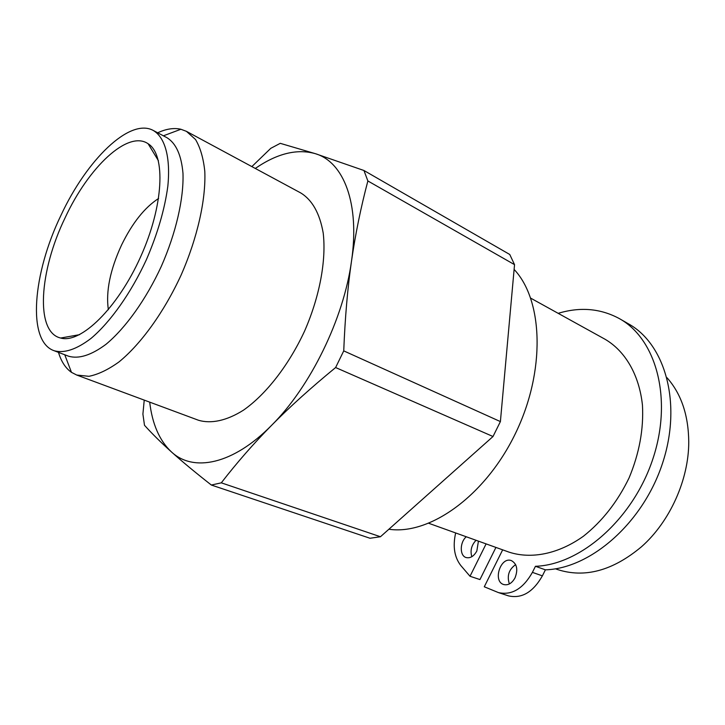 <?xml version="1.0" encoding="UTF-8"?>
<svg xmlns="http://www.w3.org/2000/svg" width="725" height="725" viewBox="0 0 725 725"><rect width="100%" height="100%" fill="white"/><g stroke="black" fill="none" stroke-linecap="round" stroke-linejoin="round"><path stroke-width="1.09" d="M428.828 523.314L509.059 552.142C531.244 559.365 558.422 554.081 583.462 536.201C602.276 521.275 617.482 501.845 629.082 477.902C639.314 453.343 643.773 429.1 642.45 405.175C639.205 374.644 625.095 350.891 604.931 339.182L530.745 298.174M558.168 313.336C580.127 306.693 600.508 308.442 619.322 318.583C656.08 338.738 672.927 398.641 652.926 458.753C633.206 518.928 580.625 564.884 535.449 566.288L532.413 572.369C523.033 588.845 511.687 595.578 498.383 592.57L484.282 586.779L502.661 549.84M486.103 543.886L470.017 576.266L460.882 565.627C454.385 557.262 452.645 546.369 455.653 532.957M515.031 577.861C511.932 583.335 508.153 585.564 503.694 584.54C492.474 581.414 500.622 556.247 511.406 560.615C516.979 563.787 518.194 569.542 515.031 577.861M478.427 541.131L476.842 551C473.842 556.329 470.262 558.504 466.084 557.543C459.55 555.74 459.732 542.191 466.284 536.772M498.383 592.57L508.406 595.85C521.728 598.877 533.056 592.207 542.382 575.858L545.399 569.832C590.585 568.554 642.993 523.051 662.505 463.329C682.298 403.653 665.278 344.049 628.448 323.839L619.322 318.583M535.449 566.288L545.399 569.832M476.062 540.279C471.449 545.146 470.045 550.619 471.821 556.7M515.638 564.612C508.868 569.433 506.775 575.877 509.376 583.942M470.017 576.266L479.95 579.565L495.927 547.42M221.297 482.832L380.453 536.745L493.009 436.513L335.621 367.539C310.826 387.893 289.511 407.124 271.694 425.231C253.768 443.392 236.966 462.595 221.297 482.832L211.337 485.034C194.989 472.211 181.685 461.154 171.408 451.892C161.013 442.549 152.042 433.677 144.493 425.285L142.907 414.093L144.23 400.1M380.453 536.745L370.022 538.258L211.337 485.034M149.685 402.13C152.286 424.134 159.527 440.718 171.408 451.892C193.303 472.437 232.97 464.707 271.694 425.231C310.427 386.751 343.741 318.547 351.498 261.181C347.628 287.798 345.046 317.695 343.741 350.882L500.395 421.587L514.542 264.652L367.865 180.96C360.796 207.722 355.332 234.465 351.498 261.181C360.017 203.299 343.614 162.047 315.438 153.7C297.132 148.507 277.086 153.428 255.291 168.454M500.395 421.587L493.009 436.513M251.856 166.596L270.788 148.326L280.249 143.333L315.438 153.7L363.95 170.502L509.757 254.484L514.542 264.652M65.187 217.636C88.513 167.321 127.981 129.712 148.118 143.749C165.953 154.642 163.732 205.746 140.568 256.922C117.613 308.188 80.738 343.94 60.655 338.031C34.945 332.204 39.259 270.833 65.187 217.636M158.612 198.469C144.719 207.422 132.385 222.901 121.61 244.905C110.155 269.754 105.741 291.368 108.351 309.729M363.95 170.502L367.865 180.96M58.489 352.377C61.208 361.512 65.54 368.173 71.467 372.342L76.723 375.042L198.396 420.219C211.075 424.034 226.662 420.763 243.455 410.178C265.993 394.409 288.722 365.318 304.591 331.062C319.716 296.471 326.395 260.248 323.205 233.024C319.743 213.331 312.248 199.964 300.721 192.932L186.434 131.343L180.897 129.258C173.937 127.682 166.188 128.851 157.678 132.784M343.741 350.882L335.621 367.539M53.994 350.673L68.585 356.22C78.862 359.183 91.341 355.205 106.013 344.293C125.516 328.144 146.078 299.416 161.349 266.274C176.03 232.87 183.878 198.505 182.981 173.32C181.386 155.186 176.048 143.314 166.958 137.696L153.165 130.4C129.612 117.64 86.656 160.007 61.072 215.098C32.707 273.452 26.861 341.212 53.994 350.673C64.108 353.573 76.469 349.477 91.06 338.385C110.472 322.009 131.053 292.963 146.459 259.532C157.588 233.677 164.72 209.253 167.828 186.252C170.719 157.252 164.983 137.252 153.165 130.4M76.723 375.042L88.921 376.311C98.165 374.481 108.188 369.687 118.991 361.929C140.931 344.067 164.031 312.122 181.078 275.147C197.454 237.873 206.027 199.484 204.794 171.336C203.408 158.177 200.317 147.565 195.523 139.508L186.434 131.343M555.423 568.79L557.09 569.397C584.522 578.414 612.679 570.856 641.553 546.704C669.891 521.701 688.841 479.597 688.75 441.86C688.469 415.171 681.228 393.802 667.036 377.752M388.89 529.232C429.572 535.367 485.252 496.045 515.403 433.559C545.762 371.191 543.261 300.277 514.107 269.428M542.382 575.858L532.413 572.369M158.413 160.696L148.118 143.749M79.596 334.669L60.655 338.031M64.752 354.761L71.467 372.342M163.397 135.811L180.897 129.258"/></g></svg>
